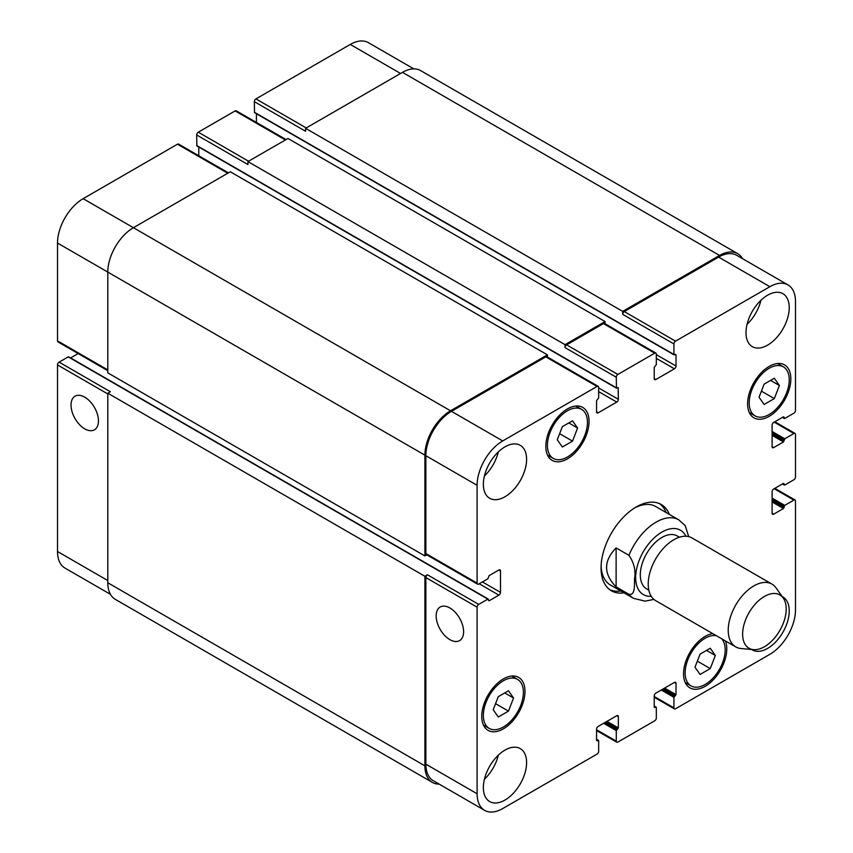 <?xml version="1.0" encoding="UTF-8"?>
<svg xmlns="http://www.w3.org/2000/svg" width="853" height="853" viewBox="0 0 853 853"><rect width="100%" height="100%" fill="white"/><g stroke="black" fill="none" stroke-linecap="round" stroke-linejoin="round"><path stroke-width="1.28" d="M616.122 547.925L628.928 555.324C633.96 562.692 635.858 570.284 634.611 578.089C634.216 584.358 635.613 595.725 628.928 594.296L616.122 586.896L616.122 547.925C603.412 560.922 603.412 573.909 616.122 586.896M688.691 536.612L685.258 525.683L678.807 519.861A45.294 26.155 120 0 0 656.16 522.1A45.294 26.155 120 0 0 628.928 555.324M659.561 503.643A49.826 28.767 -60 0 1 666.118 512.536M620.824 591.001A49.826 28.767 -60 0 1 609.831 589.764M624.023 592.846A49.826 28.767 -60 0 1 611.388 590.777A49.826 28.767 -60 0 1 603.743 550.846A49.826 28.767 -60 0 1 636.295 506.938A49.826 28.767 -60 0 1 661.214 504.475A49.826 28.767 -60 0 1 669.328 514.391M634.653 507.93A45.294 26.155 -60 0 1 655.744 506.543L678.807 519.861M628.928 594.296A45.294 26.155 120 0 0 633.502 598.316L610.449 585.009A45.294 26.155 -60 0 1 601.098 566.051M679.404 537.209L677.207 535.94A30.58 17.657 120 0 0 661.917 537.454A30.58 17.657 120 0 0 641.946 564.398A30.58 17.657 120 0 0 646.638 588.901L648.824 590.169M783.267 598.102L776.027 587.866A36.242 20.92 120 0 0 771.976 584.113L691.964 537.923A36.242 20.92 120 0 0 673.838 539.714A36.242 20.92 120 0 0 650.167 571.649A36.242 20.92 120 0 0 655.722 600.683L735.734 646.883A36.242 20.92 120 0 0 741.012 648.515L753.498 649.655A30.804 17.785 120 0 0 779.823 630.484A30.804 17.785 120 0 0 783.267 598.102A30.804 17.785 120 0 0 764.416 596.45A30.804 17.785 120 0 0 743.379 627.211A30.804 17.785 120 0 0 753.498 649.655M771.976 584.113A36.242 20.92 120 0 0 753.86 585.904A36.242 20.92 120 0 0 730.179 617.839A36.242 20.92 120 0 0 735.734 646.883M84.735 428.846A19.406 11.206 60 0 1 72.068 411.743A19.406 11.206 60 0 1 75.043 396.197A19.406 11.206 60 0 1 94.438 407.403A19.406 11.206 60 0 1 94.438 429.805A19.406 11.206 60 0 1 84.735 428.846M449.883 639.654A19.406 11.206 60 0 1 437.205 622.562A19.406 11.206 60 0 1 440.18 607.016A19.406 11.206 60 0 1 459.586 618.212A19.406 11.206 60 0 1 459.586 640.614A19.406 11.206 60 0 1 449.883 639.654M68.88 357.247L68.24 356.874L59.113 362.141A2.26 1.311 120 0 0 57.514 364.924L57.514 551.507A36.242 20.92 120 0 0 65.02 568.098L110.442 594.328M78.145 353.558L70.596 357.929M228.412 172.86L178.597 144.104A2.26 1.311 120 0 0 177.467 144.21L83.136 198.674A36.242 20.92 120 0 0 57.514 243.052L57.514 340.88A2.26 1.311 120 0 0 57.983 341.914L107.798 370.682M198.77 147.015L198.77 155.747M286.075 139.572L236.249 110.815A2.26 1.311 120 0 0 235.119 110.922L198.291 132.194A2.26 1.311 120 0 0 196.68 134.966L196.872 145.916L616.463 388.168L618.169 387.614L618.361 399.311A2.26 1.311 -60 0 1 616.762 402.083L598.177 412.809A2.26 1.311 -60 0 1 597.047 412.927A2.26 1.311 -60 0 1 596.578 411.892L596.578 400.611L598.657 397.924L598.657 387.39A2.26 1.311 120 0 0 598.188 386.345A2.26 1.311 120 0 0 597.057 386.462L502.726 440.926A36.242 20.92 120 0 0 477.104 485.304L477.104 583.132A2.26 1.311 120 0 0 477.573 584.166A2.26 1.311 120 0 0 478.714 584.049L487.841 578.782L489.121 575.636L498.888 569.996A2.26 1.311 -60 0 1 500.018 569.889A2.26 1.311 -60 0 1 500.487 570.924L500.487 592.377A2.26 1.311 -60 0 1 498.888 595.149L489.121 600.789L487.841 599.126L478.714 604.393A2.26 1.311 120 0 0 477.104 607.165L477.104 793.759A36.242 20.92 120 0 0 484.611 810.35A36.242 20.92 120 0 0 502.726 808.559L597.057 754.095A2.26 1.311 120 0 0 598.657 751.322L598.657 740.777L596.578 740.5L596.578 729.219A2.26 1.311 -60 0 1 598.177 726.447L616.762 715.72A2.26 1.311 -60 0 1 617.892 715.614A2.26 1.311 -60 0 1 618.361 716.648L618.361 727.929L616.282 730.605L616.282 741.15A2.26 1.311 120 0 0 616.751 742.185A2.26 1.311 120 0 0 617.881 742.078L654.709 720.806A2.26 1.311 120 0 0 656.32 718.034L656.32 707.5L654.23 707.212L654.23 695.941A2.26 1.311 -60 0 1 655.84 693.158L674.414 682.432A2.26 1.311 -60 0 1 675.544 682.325A2.26 1.311 -60 0 1 676.013 683.36L676.013 694.641L673.934 697.327L673.934 707.862A2.26 1.311 120 0 0 674.403 708.896A2.26 1.311 120 0 0 675.533 708.79L769.864 654.326A36.242 20.92 120 0 0 795.486 609.948L795.486 501.02A2.26 1.311 120 0 0 795.017 499.986A2.26 1.311 120 0 0 793.887 500.103L784.76 505.371L783.47 508.516L773.703 514.156A2.26 1.311 -60 0 1 772.573 514.263A2.26 1.311 -60 0 1 772.104 513.229L772.104 491.776A2.26 1.311 -60 0 1 773.703 489.004L783.47 483.363L784.76 485.026L793.887 479.759A2.26 1.311 120 0 0 795.486 476.987L795.486 434.454A2.26 1.311 120 0 0 795.017 433.409A2.26 1.311 120 0 0 793.887 433.527L784.76 438.794L783.47 441.939L773.703 447.58A2.26 1.311 -60 0 1 772.573 447.697A2.26 1.311 -60 0 1 772.104 446.652L772.104 425.21A2.26 1.311 -60 0 1 773.703 422.427L783.47 416.786L784.76 418.46L793.887 413.183A2.26 1.311 120 0 0 795.486 410.41L795.486 301.493A36.242 20.92 120 0 0 787.98 284.902A36.242 20.92 120 0 0 769.864 286.693L675.533 341.157A2.26 1.311 120 0 0 673.934 343.93L673.934 354.475L676.013 354.752L676.013 366.022A2.26 1.311 -60 0 1 674.414 368.805L655.84 379.532A2.26 1.311 -60 0 1 654.699 379.638A2.26 1.311 -60 0 1 654.23 378.604L654.23 367.323L656.32 364.636L656.32 354.102A2.26 1.311 120 0 0 655.85 353.067A2.26 1.311 120 0 0 654.709 353.174L617.881 374.446A2.26 1.311 120 0 0 616.282 377.218L616.463 388.168M256.422 113.726L256.422 122.459M413.812 68.88L368.389 42.65A36.242 20.92 120 0 0 350.274 44.441L255.943 98.905A2.26 1.311 120 0 0 254.343 101.678L254.525 112.639L674.115 354.88M562.351 447.004L557.265 439.764L562.351 426.66L572.523 420.785L577.598 428.025L572.523 441.129L562.351 447.004M572.523 441.129L559.621 433.687M577.598 428.025L568.791 422.939M764.139 404.471L759.053 397.231L764.139 384.127L774.311 378.252L779.397 385.492L774.311 398.596L764.139 404.471M774.311 398.596L761.409 391.154M779.397 385.492L770.579 380.406M700.078 674.467L694.992 667.227L700.078 654.123L710.25 648.248L715.336 655.488L710.25 668.592L700.078 674.467M710.25 668.592L697.349 661.15M715.336 655.488L706.529 650.402M498.291 716.989L493.205 709.76L498.291 696.656L508.463 690.781L513.538 698.01L508.463 711.125L498.291 716.989M508.463 711.125L495.561 703.672M513.538 698.01L504.731 692.935M749.201 402.925A28.309 16.346 120 0 0 755.065 415.88A28.309 16.346 120 0 0 783.374 399.535A28.309 16.346 120 0 0 783.374 366.843A28.309 16.346 120 0 0 761.558 374.435A28.309 16.346 120 0 0 749.201 402.925M747.601 403.842A30.58 17.657 -60 0 1 760.951 373.07A30.58 17.657 -60 0 1 784.504 364.881A30.58 17.657 -60 0 1 784.515 400.185A30.58 17.657 -60 0 1 753.935 417.842A30.58 17.657 -60 0 1 747.601 403.842M547.413 445.447A28.309 16.346 120 0 0 553.277 458.413A28.309 16.346 120 0 0 581.586 442.067A28.309 16.346 120 0 0 581.586 409.376A28.309 16.346 120 0 0 559.771 416.957A28.309 16.346 120 0 0 547.413 445.447M545.813 446.375A30.58 17.657 -60 0 1 559.163 415.603A30.58 17.657 -60 0 1 582.716 407.414A30.58 17.657 -60 0 1 582.716 442.718A30.58 17.657 -60 0 1 552.147 460.375A30.58 17.657 -60 0 1 545.813 446.375M483.352 715.443A28.309 16.346 120 0 0 489.217 728.409A28.309 16.346 120 0 0 517.526 712.063A28.309 16.346 120 0 0 517.526 679.372A28.309 16.346 120 0 0 495.71 686.953A28.309 16.346 120 0 0 483.352 715.443M481.753 716.371A30.58 17.657 -60 0 1 495.103 685.599A30.58 17.657 -60 0 1 518.656 677.41A30.58 17.657 -60 0 1 518.656 712.713A30.58 17.657 -60 0 1 488.087 730.371A30.58 17.657 -60 0 1 481.753 716.371M716.456 635.752A28.309 16.346 120 0 0 695.813 646.307A28.309 16.346 120 0 0 685.14 672.91A28.309 16.346 120 0 0 691.005 685.876A28.309 16.346 120 0 0 717.938 671.769A28.309 16.346 120 0 0 721.691 638.769M725.413 640.923A30.58 17.657 -60 0 1 716.861 675.597A30.58 17.657 -60 0 1 689.874 687.838A30.58 17.657 -60 0 1 683.541 673.838A30.58 17.657 -60 0 1 712.735 633.598M746.002 332.649A30.58 17.657 -60 0 1 759.351 301.877A30.58 17.657 -60 0 1 782.905 293.688A30.58 17.657 -60 0 1 782.905 328.991A30.58 17.657 -60 0 1 752.335 346.649A30.58 17.657 -60 0 1 746.002 332.649M782.19 596.588A30.58 17.657 -60 0 1 782.905 596.961A30.58 17.657 -60 0 1 782.905 632.276A30.58 17.657 -60 0 1 752.335 649.922A30.58 17.657 -60 0 1 751.642 649.485M483.352 484.291A30.58 17.657 -60 0 1 496.702 453.519A30.58 17.657 -60 0 1 520.266 445.33A30.58 17.657 -60 0 1 520.266 480.634A30.58 17.657 -60 0 1 489.686 498.28A30.58 17.657 -60 0 1 483.352 484.291M483.352 787.564A30.58 17.657 -60 0 1 496.702 756.792A30.58 17.657 -60 0 1 520.266 748.603A30.58 17.657 -60 0 1 520.266 783.907A30.58 17.657 -60 0 1 489.686 801.564A30.58 17.657 -60 0 1 483.352 787.564M747.047 324.364A30.58 17.657 120 0 0 760.961 300.256M484.408 475.995A30.58 17.657 120 0 0 498.323 451.898M484.408 779.279A30.58 17.657 120 0 0 498.323 755.172M484.611 810.35L433.367 780.762A36.242 20.92 -60 0 1 425.86 764.171L425.86 577.577A2.26 1.311 -60 0 1 427.46 574.805L478.714 604.393M622.679 311.377L719.58 255.442A36.242 20.92 -60 0 1 737.696 253.65L420.593 70.575A36.242 20.92 120 0 0 402.477 72.366L305.587 128.313L622.679 311.377L622.679 314.341A2.26 1.311 -60 0 1 624.289 311.569L718.61 257.105A36.242 20.92 -60 0 1 736.736 255.314L787.98 284.902M565.027 344.665L605.065 321.549L287.973 138.474L247.935 161.59L565.027 344.665L565.027 347.629A2.26 1.311 -60 0 1 566.627 344.857L603.466 323.586A2.26 1.311 -60 0 1 604.596 323.479L655.85 353.067M477.573 584.166L426.329 554.578A2.26 1.311 -60 0 1 425.86 553.544L425.86 455.715A36.242 20.92 -60 0 1 451.482 411.338L545.813 356.874A2.26 1.311 -60 0 1 546.944 356.757L598.188 386.345M439.188 784.12A36.242 20.92 -60 0 1 432.407 782.425A36.242 20.92 -60 0 1 424.901 765.834L424.901 576.287L427.46 574.805M426.799 554.845L424.901 555.943L424.901 455.161A36.242 20.92 -60 0 1 450.523 410.783L547.413 354.837L547.413 357.034M605.065 321.549L605.065 323.745M737.696 253.65A36.242 20.92 -60 0 1 742.558 258.672M59.113 362.141L110.368 391.73L107.798 393.212L107.798 582.759A36.242 20.92 120 0 0 115.304 599.35L432.407 782.425M547.413 354.837L230.321 171.762L133.42 227.708A36.242 20.92 120 0 0 107.798 272.086L107.798 372.868L424.901 555.943M247.935 161.59L247.935 164.554L196.68 134.966M305.587 128.313L305.587 131.266L254.343 101.678M107.798 393.212L424.901 576.287M685.919 536.228A37.148 21.442 120 0 0 661.917 532.091A37.148 21.442 120 0 0 636.231 570.945A37.148 21.442 120 0 0 651.244 596.29M425.86 764.171L477.104 793.759M616.762 715.72L618.361 716.648M596.578 729.773L616.282 741.15M674.414 682.432L676.013 683.36M654.23 696.496L673.934 707.862M774.183 488.726L793.887 500.103M772.104 513.229L773.703 514.156M774.183 422.15L793.887 433.527M772.104 446.652L773.703 447.58M718.61 257.105L769.864 286.693M624.289 311.569L675.533 341.157M622.679 314.341L673.934 343.93M656.32 358.356L674.414 368.805M656.32 354.656L676.013 366.022M654.23 378.604L655.84 379.532M603.466 323.586L654.709 353.174M566.627 344.857L617.881 374.446M565.027 347.629L616.282 377.218M598.657 391.644L616.762 402.083M598.657 387.944L618.361 399.311M596.578 411.892L598.177 412.809M545.813 356.874L597.057 386.462M451.482 411.338L502.726 440.926M425.86 455.715L477.104 485.304M425.86 553.544L477.104 583.132M498.888 569.996L500.487 570.924M482.393 581.927L500.487 592.377M479.194 583.772L498.888 595.149M425.86 577.577L477.104 607.165M107.798 580.541L57.514 551.507M400.558 73.475L350.274 44.441M306.227 127.939L255.943 98.905M285.403 139.956L235.119 110.922M248.575 161.228L198.291 132.194M227.751 173.244L177.467 144.21M450.523 410.783L83.136 198.674M424.901 455.161L57.514 243.052M107.798 369.914L57.514 340.88M107.798 393.958L57.514 364.924M617.721 387.667L618.361 388.03M196.68 145.5L616.282 387.752M675.373 354.379L676.013 354.752M254.343 112.223L673.934 354.475M402.477 72.366L719.58 255.442M782.67 417.256L784.12 418.087M783.47 416.786L784.12 417.16M772.104 435.371L783.47 441.939M772.104 433.9L784.12 440.83M772.104 432.972L784.12 439.903M772.104 431.49L784.76 438.794M782.67 483.822L784.12 484.664M783.47 483.363L784.12 483.736M772.104 501.948L783.47 508.516M772.104 500.466L784.12 507.407M772.104 499.549L784.12 506.479M772.104 498.067L784.76 505.371M661.278 690.024L673.934 697.327M662.557 689.277L674.574 696.219M663.357 688.819L675.373 695.749M664.647 688.072L676.013 694.641M654.23 707.212L654.869 707.585M654.23 706.295L655.68 707.126M603.625 723.301L616.282 730.605M604.905 722.566L616.922 729.496M605.705 722.107L617.721 729.038M606.984 721.361L618.361 727.929M596.578 740.5L597.217 740.873M596.578 739.583L598.017 740.415M107.798 582.759L424.901 765.834M68.24 356.874L487.841 599.126M488.481 600.416L489.121 600.789M633.502 598.316L645.017 601.141L653.931 599.414M783.374 366.843L777.605 363.517M755.065 415.88L749.297 412.543M581.586 409.376L575.818 406.039M553.277 458.413L547.498 455.075M517.526 679.372L511.757 676.034M489.217 728.409L483.438 725.071M691.005 685.876L685.236 682.539M616.751 742.185L596.578 730.541M674.403 708.896L654.23 697.253M795.017 499.986L774.855 488.342M795.017 433.409L774.855 421.766M782.404 417.405L784.302 418.503M782.404 483.982L784.302 485.069M654.23 705.985L656.128 707.084M596.578 739.274L598.475 740.361M68.698 356.831L488.289 599.083"/></g></svg>
